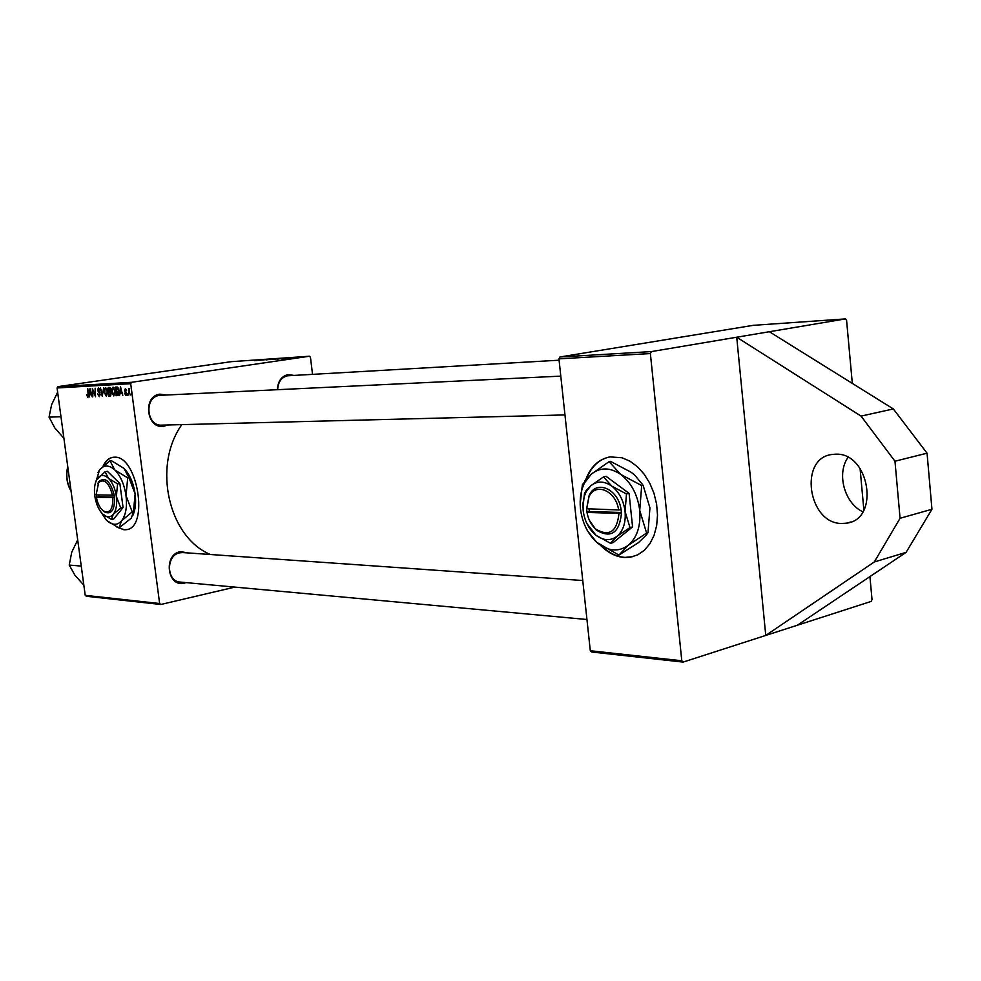 <?xml version="1.0" encoding="UTF-8"?>
<svg xmlns="http://www.w3.org/2000/svg" width="981" height="981" viewBox="0 0 981 981"><rect width="100%" height="100%" fill="white"/><g stroke="black" fill="none" stroke-linecap="round" stroke-linejoin="round"><path stroke-width="1.47" d="M841.931 523.474L846.554 523.167C880.239 519.501 869.534 452.143 835.53 454.191L831.998 454.473C798.46 458.164 808.037 524.001 841.931 523.474M116.727 526.944L124.011 529.801L126.009 529.715C149.394 528.416 137.683 455.135 114.348 457.195L113.011 457.281C108.83 457.955 105.494 460.947 103.017 466.245M118.75 527.901L124.428 529.728L126.721 529.581M186.108 582.616L184.453 583.131C167.322 587.877 162.944 554.584 180.357 551.629L188.683 552.99M182.858 552.585L179.842 552.793C165.826 555.013 166.194 581.561 180.246 582.076L180.296 582.089M167.677 424.994L164.035 426.22C146.623 429.936 142.171 396.054 159.866 394.154L166.427 395.024M160.492 395.306L159.363 395.417C143.962 396.986 146.304 426.318 161.706 425.141L564.97 414.926M277.402 389.702C277.844 381.302 281.388 376.263 288.022 374.583L293.797 375.392M559.084 360.211L287.47 375.797C281.363 377.342 278.101 381.965 277.672 389.69M210.424 554.51C168.45 537.22 152.276 466 181.828 424.638M600.397 545.203C607.815 552.781 615.884 556.889 624.59 557.515L630.378 557.22L637.785 554.829L644.394 550.243L649.925 543.646L654.082 535.332L656.657 525.669L657.515 515.111L656.62 504.173L653.996 493.357L649.778 483.204L644.161 474.191L637.442 466.735L629.937 461.18L621.991 457.759L610.145 456.901C598.79 459.01 590.66 466.6 585.755 479.672M602.273 546.491C609.348 553.198 616.951 556.828 625.056 557.392L633.064 556.632M769.349 331.725L845.438 318.911L753.224 325.336L559.955 356.986L651.396 351.59L736.719 337.219L765.756 635.43L874.304 561.966L900.067 518.275L894.979 461.217L861.06 416.103L736.719 337.219L769.349 331.725L893.335 408.942L861.06 416.103M651.396 351.59L650.378 353.552L558.937 358.85L590.304 650.734L681.795 660.765L683.132 662.089L871.202 601.402L872.023 599.55L869.926 576.607M845.438 318.911L846.578 320.333L852.317 383.399M860.067 468.391L863.869 510.059M131.613 382.296L130.706 383.694L57.07 387.973L57.94 386.637L131.613 382.296L309.383 356.238L310.462 357.268L312.522 374.313M130.706 383.694L159.633 603.511L160.847 604.48L234.876 587.104M160.847 604.48L86.402 596.276L85.224 595.344L159.633 603.511M120.246 393.148L119.486 395.564L120.455 386.796L122.809 395.404L121.865 393.074L120.246 393.148L122.282 392.841M111.27 393.283L110.375 396.017L108.548 396.103L108.168 387.483L109.946 387.52L111.27 393.283M87.775 397.244L86.586 394.656L87.689 396.25L88.057 394.632L87.763 388.623L88.523 394.828L87.898 397.219M92.974 391.664L92.741 396.888L92.349 388.366L95.034 395.478L95.145 388.206L95.537 396.753L92.839 389.641L92.974 391.664M100.332 394.104L99.277 396.68L97.536 393.859L99.179 395.674L99.878 394.203L97.511 390.242L98.37 387.924L100.062 390.315L98.554 388.905L97.965 390.168L99.878 394.203M103.643 387.728L102.269 396.422L100.442 387.912L102.465 395.184L103.643 387.728M107.665 391.247L106.389 396.324L104.366 392.694L104.477 388.881L105.617 387.507L107.665 391.247M57.07 387.973L85.224 595.344M89.835 394.705L89.124 397.06L90.007 388.501L92.288 396.913L91.38 394.632L89.835 394.705L91.773 394.423M115.133 390.855L113.833 395.956L111.797 392.314L111.908 388.464L113.073 387.09L115.133 390.855M118.063 395.429L116.016 395.735L115.635 387.066L117.364 387.078L118.811 390.45L118.063 395.429M125.862 395.368L124.428 393.173L125.776 394.57L126.279 393.577L124.513 390.659L125.274 388.795L126.61 390.659L125.36 389.592L124.967 390.487L126.745 393.479L126.046 395.343M127.873 393.908L127.444 395.171L127.873 393.908M131.111 393.737L130.681 395.012L131.111 393.737M129.222 392.535L128.83 395.11L128.56 388.734L129.1 390.033L129.688 388.562L129.222 392.535M299.904 357.55L300.959 357.403L299.904 357.55M294.594 357.795L299.855 357.194L294.594 357.795M288.095 358.359L296.924 357.256L288.095 358.359M277.868 359.071L285.091 358.09L277.868 359.071M269.922 359.622L278.469 358.531L269.922 359.622M259.683 360.334L269.432 359.156L259.683 360.334M255.882 360.591L264.551 359.5L255.882 360.591M309.383 356.238L231.013 361.695L57.94 386.637M254.324 360.603L262.062 359.671L254.337 360.701M266.047 359.892L273.515 358.887L266.047 359.892M273.576 359.377L281.13 358.359L273.576 359.377M281.461 358.825L289.052 357.807L281.461 358.825M285.299 358.555L293.037 357.538L285.299 358.555M296.483 357.783L297.537 357.636L296.483 357.783M297.942 357.685L304.257 356.888L297.942 357.685M683.132 662.089L591.629 651.997L590.304 650.734M650.378 353.552L681.795 660.765M558.937 358.85L559.955 356.986M608.735 457.158C598.533 459.758 591.126 466.981 586.515 478.802M112.889 457.305C109.087 458.127 106.022 460.911 103.679 465.656M261.78 359.843L259.229 360.174L261.78 359.843M278.175 358.666L274.055 359.267L278.175 358.666M282.908 358.286L280.64 358.592L282.908 358.286M279.781 358.715L277.316 359.046L279.781 358.715M286.06 358.114L281.939 358.727L286.06 358.114M294.104 357.599L291.504 357.93L294.104 357.599M290.854 357.734L285.238 358.506L290.854 357.734M105.298 388.758L104.477 388.881M104.918 389.518L104.832 392.719L106.34 395.318L107.199 391.174L105.74 388.513L104.918 389.518M106.794 388.353L105.74 388.513M99.326 391.922L98.284 392.081M99.584 388.758L98.554 388.905L99.584 388.758M90.215 391.161L89.945 393.7L91.184 393.639L90.338 389.408L90.215 391.161M110.841 395.76L108.548 396.103M108.683 388.464L108.805 391.149L109.676 391.1L110.363 389.506L108.683 388.464L110.497 388.194M110.522 388.268L109.48 388.415M108.842 392.167L108.977 395.073L110.13 395.012L110.804 393.283L108.842 392.167L110.792 391.873M110.853 391.959L109.835 392.106M112.729 388.341L111.908 388.464M112.361 389.114L112.263 392.326L113.784 394.951L114.654 390.781L113.183 388.096L112.361 389.114M114.25 387.949L113.183 388.096M120.663 389.518L120.369 392.13L121.669 392.057L120.81 387.728L120.663 389.518M118.051 395.429L116.016 395.735M116.163 388.047L116.445 394.705L117.217 394.656L118.333 390.426L117.462 388.12L116.163 388.047L118.039 387.777M118.174 388.022L117.462 388.12M126.721 394.436L125.875 394.558L126.721 394.436M126.255 389.457L125.36 389.592M797.381 625.216L906.101 552.364L931.95 509.262L927.057 453.185L894.979 461.217M927.057 453.185L893.335 408.942M931.95 509.262L900.067 518.275M906.101 552.364L874.304 561.966M848.013 457.453C836.364 473.565 844.482 503.351 862.863 511.788M81.251 566.098L69.234 565.056L71.736 552.217L77.683 539.93M83.851 585.216L74.85 575.099L69.234 565.056M60.969 416.729L49.05 417.133L51.625 404.638L57.548 392.412M63.9 438.311L54.801 427.9L49.05 417.133M102.821 510.512L104.329 511.837C111.294 515 114.716 510.279 114.569 497.649L114.262 495.197L96.077 494.902L98.885 481.573L97.695 483.756M112.533 495.38C108.916 482.309 104.17 478.115 98.284 482.811M114.25 495.197C110.363 481.058 105.237 476.521 98.885 481.573M102.931 514.24L111.442 519.452L113.735 518.998L123.066 507.52L119.866 483.486L107.37 471.334L105.065 471.751L96.469 480.163M111.442 519.452L113.293 514.289L120.761 507.974L123.066 507.52M120.761 507.974L116.371 496.484L117.561 483.915L119.866 483.486M117.561 483.915L108.499 478.311L105.065 471.751M100.209 511.027L106.316 520.028L108.609 522.015C113.563 525.411 117.892 524.994 121.619 520.776C125.813 515.16 127.285 506.785 126.022 495.65C124.329 484.491 120.602 475.944 114.851 469.997C109.014 464.773 103.925 464.724 99.596 469.862L95.071 484.234M106.966 520.653L118.946 527.999L131.356 518.091L133.453 511.641L132.214 511.886L126.022 495.65L127.702 477.882L128.952 477.649L135.133 493.921L133.453 511.641M118.946 527.999L121.619 520.776L132.214 511.886M127.702 477.882L114.851 469.997L109.982 460.8L111.221 460.58L123.962 468.366L128.952 477.649M109.982 460.8L99.596 469.862L97.867 472.683M132.876 515.405C135.427 509.679 136.175 502.517 135.133 493.921C133.441 482.799 129.725 474.277 123.962 468.366L123.876 468.28M97.708 478.152L97.487 478.434C94.789 482.542 93.882 488.342 94.765 495.846C95.942 503.572 98.517 509.568 102.49 513.811L104.096 515.197C107.616 517.612 110.681 517.306 113.293 514.289C116.249 510.292 117.266 504.357 116.371 496.484C115.169 488.599 112.545 482.542 108.499 478.311C104.378 474.583 100.773 474.534 97.708 478.152M96.506 494.915L96.396 497.318L114.569 497.649M96.396 497.318C97.634 503.67 99.952 508.207 103.348 510.929C109.798 513.86 112.974 509.495 112.864 497.833M98.689 494.976L98.922 496.705L96.8 497.109M98.922 496.705L114.532 497.183M618.619 509.973L586.577 508.734L587.006 512.413L618.974 513.394L621.439 513.137L621.12 509.715L618.619 509.973C616.129 490.819 595.688 481.929 589.029 496.644L586.638 509.053M621.12 509.715L621.083 509.715C618.471 489.016 596.362 479.353 589.189 495.258L586.626 508.734M586.846 523.486L596.08 535.356L610.513 543.302L613.088 542.64L632.573 526.907L629.079 493.357L606.086 476.325L603.499 476.901L590.795 485.779L586.27 490.439L584.529 493.136L582.935 507.373M594.412 528.244L595.725 529.262M610.513 543.302L617.049 536.276L629.986 527.557L632.573 526.907M629.986 527.557L625.081 511.542L626.479 493.97L629.079 493.357M626.479 493.97L611.764 486.11L603.499 476.901M585.841 527.557L587.312 530.611L596.706 542.321L618.913 555.074L628.232 545.301L646.602 533.051L639.722 510.402L641.684 485.546L620.814 474.497L609.078 461.646L591.2 474.228L584.651 482.726C580.887 490.23 579.489 498.888 580.458 508.71C582.211 522.554 587.607 533.738 596.656 542.248L598.606 543.866C609.066 551.494 618.95 551.972 628.232 545.301C637.074 537.613 640.9 525.975 639.722 510.402C637.675 494.792 631.372 482.824 620.814 474.497C610.023 467.189 600.151 467.103 591.2 474.228L582.395 484.663L580.163 504.283M618.913 555.074L638.398 542.677L646.246 535.099L647.987 532.695L646.602 533.051M641.684 485.546L643.082 485.215L649.937 507.925L647.987 532.695M609.078 461.646L610.476 461.34L631.065 472.204L634.793 475.196L643.082 485.215M590.795 485.779L586.098 491.849L584.235 496.545L583.033 503.192L583.143 510.304C584.394 520.163 588.22 528.121 594.645 534.167L596.08 535.356C603.523 540.752 610.513 541.058 617.049 536.276C623.254 530.782 625.939 522.542 625.081 511.542C623.634 500.518 619.195 492.045 611.764 486.11C604.149 480.886 597.159 480.776 590.795 485.779M621.439 513.137L621.488 513.137C619.342 533.137 610.942 538.765 596.203 530.047L589.446 520.457M587.006 512.413C588.22 519.268 591.077 524.786 595.553 528.98C609.189 537.073 617 531.874 618.974 513.394M589.066 509.114L589.323 511.518L586.945 512.082M589.323 511.518L621.414 512.487M99.854 392.523L98.909 392.67M118.076 387.826L116.837 388.01M126.353 392.339L125.568 392.449M67.799 466.968C65.825 475.564 66.916 483.608 71.061 491.076M850.944 521.953L846.554 523.167M180.246 582.076L586.945 619.501M180.014 552.377L582.763 580.519M560.801 376.128L159.388 395.355M71.098 491.334C66.745 483.682 65.629 475.442 67.75 466.625M103.348 510.929L104.329 511.837M589.029 496.644L589.189 495.258M584.651 482.726L584.884 480.776M586.098 491.849L586.27 490.439M595.553 528.98L596.203 530.047"/></g></svg>
